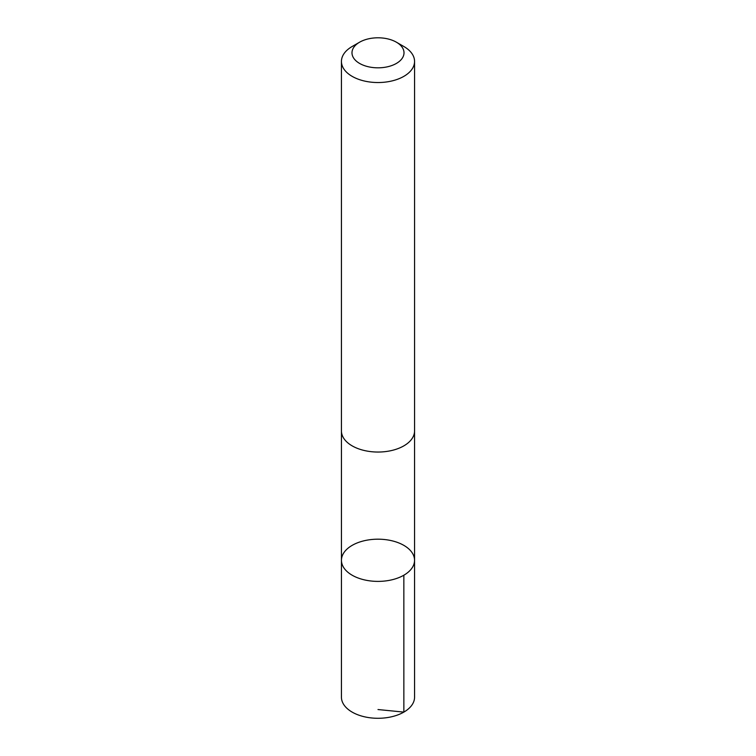 <?xml version="1.0" encoding="UTF-8"?>
<svg xmlns="http://www.w3.org/2000/svg" width="756" height="756" viewBox="0 0 756 756"><rect width="100%" height="100%" fill="white"/><g stroke="black" fill="none" stroke-linecap="round" stroke-linejoin="round"><path stroke-width="1.13" d="M381.317 539.274A36.553 21.102 180 0 1 414.553 560.29A36.553 21.102 180 0 1 378 581.392A36.553 21.102 180 0 1 341.447 560.29A36.553 21.102 180 0 1 381.317 539.274M341.438 697.183A36.562 21.111 0 0 0 374.683 718.2A36.562 21.111 0 0 0 414.562 697.183L414.553 560.29A36.553 21.102 180 0 1 378 581.392A36.553 21.102 180 0 1 341.447 560.29L341.438 697.183M359.61 42.194L352.145 46.503A36.562 21.111 0 0 0 341.438 61.434L341.438 430.929A36.562 21.111 0 0 0 374.683 451.956A36.562 21.111 0 0 0 414.562 430.929L414.562 61.434A36.562 21.111 0 0 0 403.855 46.503L396.39 42.194A26.006 15.016 0 0 0 359.61 42.194A26.006 15.016 0 0 0 353.543 57.928A26.006 15.016 0 0 0 375.637 67.766A26.006 15.016 0 0 0 401.549 59.185A26.006 15.016 0 0 0 396.39 42.194M341.438 61.434A36.562 21.111 0 0 0 374.683 82.451A36.562 21.111 0 0 0 414.562 61.434M378 709.544L403.855 712.105L403.846 575.212M341.447 431.478L341.447 560.29M414.553 431.478L414.553 560.29"/></g></svg>
